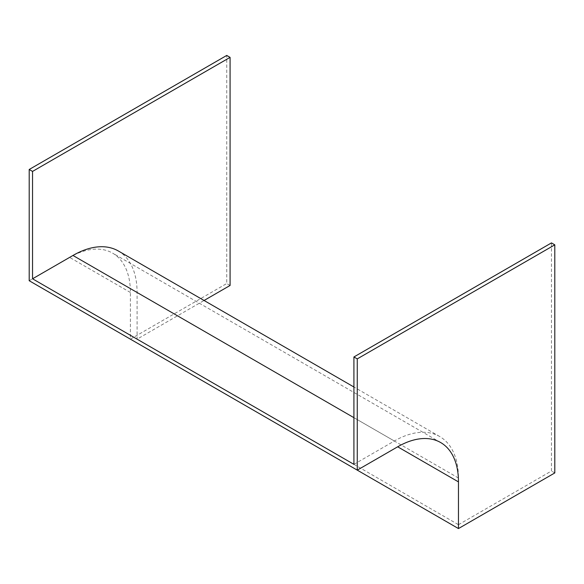 <?xml version="1.0" encoding="UTF-8"?>
<svg xmlns="http://www.w3.org/2000/svg" width="584" height="584" viewBox="0 0 584 584"><rect width="100%" height="100%" fill="white"/><g stroke="black" fill="none" stroke-linecap="round" stroke-linejoin="round"><path stroke-width="0.44" stroke-dasharray="2.92 2.19" d="M230.081 285.466L226.738 283.539L226.738 55.436M353.919 464.346L394.339 441.008A90.688 52.356 -60 0 1 439.679 436.518A90.688 52.356 -60 0 1 458.462 478.026L458.462 524.702L137.087 339.158L204.064 300.483M458.462 524.702L551.457 471.011L551.457 242.915M554.8 472.938L551.457 471.011M29.2 280.729L69.62 257.391A85.957 49.625 -60 0 1 112.595 253.135A85.957 49.625 -60 0 1 130.4 292.482L130.4 339.151L226.738 283.539M118.304 250.967A90.688 52.356 -60 0 1 137.087 292.482L137.087 339.158M130.4 292.482L69.62 257.391M394.339 441.008L353.919 417.669M458.462 478.026L137.087 292.482M440.657 442.541L112.595 253.135M439.679 436.518L353.919 387.002"/><path stroke-width="0.88" d="M204.064 300.483L230.081 285.466L230.081 57.371L226.738 55.436L29.2 169.484L29.2 280.729L357.262 470.135L397.682 446.796A85.957 49.625 -60 0 1 440.657 442.541A85.957 49.625 -60 0 1 458.462 481.888L458.462 528.564L554.8 472.938L554.8 244.842L551.457 242.915L353.919 356.963L353.919 464.346L32.543 278.794L72.963 255.463A90.688 52.356 -60 0 1 118.304 250.967L353.919 387.002M230.081 57.371L32.543 171.419L29.2 169.484M32.543 171.419L32.543 278.794M554.8 244.842L357.262 358.89L357.262 470.135M357.262 358.89L353.919 356.963M458.462 528.564L130.4 339.158M458.462 481.888L397.682 446.796M353.919 417.669L72.963 255.463"/></g></svg>
